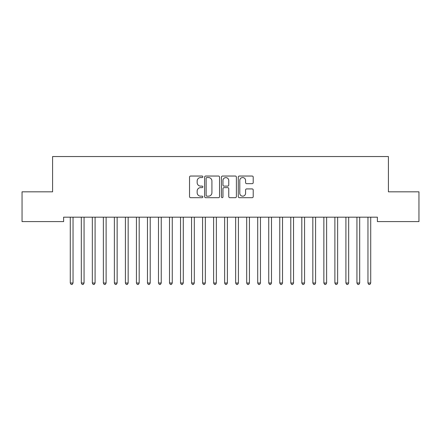 <?xml version="1.0" encoding="UTF-8"?>
<svg xmlns="http://www.w3.org/2000/svg" width="441" height="441" viewBox="0 0 441 441"><rect width="100%" height="100%" fill="white"/><g stroke="black" fill="none" stroke-linecap="round" stroke-linejoin="round"><path stroke-width="0.66" d="M202.86 176.797A0.755 0.755 0 0 0 202.105 176.042L190.606 176.042A1.08 1.08 0 0 0 189.525 177.122L189.525 196.603A1.08 1.08 0 0 0 190.606 197.684L202.105 197.684A0.755 0.755 0 0 0 202.86 196.929A0.755 0.755 0 0 0 202.105 196.168L200.616 196.168A3.462 3.462 0 0 1 197.155 192.706L197.155 191.085A3.462 3.462 0 0 1 200.616 187.618L202.105 187.618A0.755 0.755 0 0 0 202.86 186.863A0.755 0.755 0 0 0 202.105 186.108L200.616 186.108A3.462 3.462 0 0 1 197.155 182.64L197.155 181.019A3.462 3.462 0 0 1 200.616 177.558L202.105 177.558A0.755 0.755 0 0 0 202.86 176.797M252.125 183.671A1.08 1.08 0 0 0 253.211 182.591L253.211 177.122A1.08 1.08 0 0 0 252.125 176.042L239.358 176.042A1.08 1.08 0 0 0 238.272 177.122L238.272 196.603A1.08 1.08 0 0 0 239.358 197.684L252.125 197.684A1.08 1.08 0 0 0 253.211 196.603L253.211 189.999A1.08 1.08 0 0 0 252.125 188.919L246.662 188.919A1.08 1.08 0 0 0 245.582 189.999L245.582 193.274A2.894 2.894 0 0 1 242.682 196.168A2.894 2.894 0 0 1 239.788 193.274L239.788 180.452A2.894 2.894 0 0 1 242.682 177.558A2.894 2.894 0 0 1 245.582 180.452L245.582 182.591A1.08 1.08 0 0 0 246.662 183.671L252.125 183.671M377.386 217.181L63.614 217.181L63.614 221.591L22.05 221.591L22.05 191.824L52.589 191.824L52.589 156.544L388.411 156.544L388.411 191.824L418.95 191.824L418.95 221.591L377.386 221.591L377.386 217.181M219.552 177.122A1.08 1.08 0 0 0 218.471 176.042L205.699 176.042A1.08 1.08 0 0 0 204.618 177.122L204.618 196.603A1.08 1.08 0 0 0 205.699 197.684L218.471 197.684A1.08 1.08 0 0 0 219.552 196.603L219.552 177.122M222.529 176.042L235.301 176.042A1.08 1.08 0 0 1 236.382 177.122L236.382 196.603A1.08 1.08 0 0 1 235.301 197.684L229.833 197.684A1.08 1.08 0 0 1 228.752 196.603L228.752 188.704A1.08 1.08 0 0 0 227.672 187.618L224.045 187.618A1.08 1.08 0 0 0 222.964 188.704L222.964 196.929A0.755 0.755 0 0 1 222.203 197.684A0.755 0.755 0 0 1 221.448 196.929L221.448 177.122A1.08 1.08 0 0 1 222.529 176.042M206.89 177.558A0.755 0.755 0 0 0 206.134 178.313L206.134 195.413A0.755 0.755 0 0 0 206.89 196.168L208.461 196.168A3.462 3.462 0 0 0 211.923 192.706L211.923 181.019A3.462 3.462 0 0 0 208.461 177.558L206.89 177.558M228.752 180.507A2.894 2.894 0 0 0 225.858 177.613A2.894 2.894 0 0 0 222.964 180.507L222.964 185.022A1.08 1.08 0 0 0 224.045 186.108L227.672 186.108A1.08 1.08 0 0 0 228.752 185.022L228.752 180.507M70.207 217.341A1.103 1.103 0 0 1 70.284 217.755A1.103 1.103 0 0 0 70.207 217.341L70.141 217.181M73.184 217.181L73.118 217.341A1.103 1.103 0 0 0 73.041 217.755L73.041 283.023L70.284 283.023L70.284 217.755M73.041 283.023L72.214 284.456L71.111 284.456L70.284 283.023M84.066 217.755A1.103 1.103 0 0 1 84.143 217.341A1.103 1.103 0 0 0 84.066 217.755L84.066 283.023L81.309 283.023L81.309 217.755A1.103 1.103 0 0 0 81.232 217.341A1.103 1.103 0 0 1 81.309 217.755M95.091 217.755A1.103 1.103 0 0 1 95.168 217.341A1.103 1.103 0 0 0 95.091 217.755L95.091 283.023L92.334 283.023L92.334 217.755A1.103 1.103 0 0 0 92.257 217.341A1.103 1.103 0 0 1 92.334 217.755M84.066 283.023L83.239 284.456L82.136 284.456L81.309 283.023M95.091 283.023L94.264 284.456L93.161 284.456L92.334 283.023M106.116 217.755A1.103 1.103 0 0 1 106.193 217.341A1.103 1.103 0 0 0 106.116 217.755L106.116 283.023L103.359 283.023L103.359 217.755A1.103 1.103 0 0 0 103.282 217.341A1.103 1.103 0 0 1 103.359 217.755M117.141 217.755A1.103 1.103 0 0 1 117.218 217.341A1.103 1.103 0 0 0 117.141 217.755L117.141 283.023L114.384 283.023L114.384 217.755A1.103 1.103 0 0 0 114.307 217.341A1.103 1.103 0 0 1 114.384 217.755M106.116 283.023L105.289 284.456L104.186 284.456L103.359 283.023M117.141 283.023L116.314 284.456L115.211 284.456L114.384 283.023M125.332 217.341A1.103 1.103 0 0 1 125.409 217.755A1.103 1.103 0 0 0 125.332 217.341L125.266 217.181M128.309 217.181L128.243 217.341A1.103 1.103 0 0 0 128.166 217.755L128.166 283.023L125.409 283.023L125.409 217.755M128.166 283.023L127.339 284.456L126.236 284.456L125.409 283.023M136.357 217.341A1.103 1.103 0 0 1 136.434 217.755A1.103 1.103 0 0 0 136.357 217.341L136.291 217.181M139.334 217.181L139.268 217.341A1.103 1.103 0 0 0 139.191 217.755L139.191 283.023L136.434 283.023L136.434 217.755M139.191 283.023L138.364 284.456L137.261 284.456L136.434 283.023M147.382 217.341A1.103 1.103 0 0 1 147.459 217.755A1.103 1.103 0 0 0 147.382 217.341L147.316 217.181M161.241 217.755A1.103 1.103 0 0 1 161.318 217.341A1.103 1.103 0 0 0 161.241 217.755L161.241 283.023L158.484 283.023L158.484 217.755A1.103 1.103 0 0 0 158.407 217.341A1.103 1.103 0 0 1 158.484 217.755M172.266 217.755A1.103 1.103 0 0 1 172.343 217.341A1.103 1.103 0 0 0 172.266 217.755L172.266 283.023L169.509 283.023L169.509 217.755A1.103 1.103 0 0 0 169.432 217.341A1.103 1.103 0 0 1 169.509 217.755M183.291 217.755A1.103 1.103 0 0 1 183.368 217.341A1.103 1.103 0 0 0 183.291 217.755L183.291 283.023L180.534 283.023L180.534 217.755A1.103 1.103 0 0 0 180.457 217.341A1.103 1.103 0 0 1 180.534 217.755M194.316 217.755A1.103 1.103 0 0 1 194.393 217.341A1.103 1.103 0 0 0 194.316 217.755L194.316 283.023L191.559 283.023L191.559 217.755A1.103 1.103 0 0 0 191.482 217.341A1.103 1.103 0 0 1 191.559 217.755M202.507 217.341A1.103 1.103 0 0 1 202.584 217.755A1.103 1.103 0 0 0 202.507 217.341L202.441 217.181M213.532 217.341A1.103 1.103 0 0 1 213.609 217.755A1.103 1.103 0 0 0 213.532 217.341L213.466 217.181M224.557 217.341A1.103 1.103 0 0 1 224.634 217.755A1.103 1.103 0 0 0 224.557 217.341L224.491 217.181M235.582 217.341A1.103 1.103 0 0 1 235.659 217.755A1.103 1.103 0 0 0 235.582 217.341L235.516 217.181M150.359 217.181L150.293 217.341A1.103 1.103 0 0 0 150.216 217.755L150.216 283.023L147.459 283.023L147.459 217.755M150.216 283.023L149.389 284.456L148.286 284.456L147.459 283.023M161.241 283.023L160.414 284.456L159.311 284.456L158.484 283.023M172.266 283.023L171.439 284.456L170.336 284.456L169.509 283.023M183.291 283.023L182.464 284.456L181.361 284.456L180.534 283.023M194.316 283.023L193.489 284.456L192.386 284.456L191.559 283.023M205.484 217.181L205.418 217.341A1.103 1.103 0 0 0 205.341 217.755L205.341 283.023L202.584 283.023L202.584 217.755M205.341 283.023L204.514 284.456L203.411 284.456L202.584 283.023M216.509 217.181L216.443 217.341A1.103 1.103 0 0 0 216.366 217.755L216.366 283.023L213.609 283.023L213.609 217.755M216.366 283.023L215.539 284.456L214.436 284.456L213.609 283.023M227.534 217.181L227.468 217.341A1.103 1.103 0 0 0 227.391 217.755L227.391 283.023L224.634 283.023L224.634 217.755M227.391 283.023L226.564 284.456L225.461 284.456L224.634 283.023M238.559 217.181L238.493 217.341A1.103 1.103 0 0 0 238.416 217.755L238.416 283.023L235.659 283.023L235.659 217.755M238.416 283.023L237.589 284.456L236.486 284.456L235.659 283.023M249.441 217.755A1.103 1.103 0 0 1 249.518 217.341A1.103 1.103 0 0 0 249.441 217.755L249.441 283.023L246.684 283.023L246.684 217.755A1.103 1.103 0 0 0 246.607 217.341A1.103 1.103 0 0 1 246.684 217.755M249.441 283.023L248.614 284.456L247.511 284.456L246.684 283.023M257.632 217.341A1.103 1.103 0 0 1 257.709 217.755A1.103 1.103 0 0 0 257.632 217.341L257.566 217.181M260.609 217.181L260.543 217.341A1.103 1.103 0 0 0 260.466 217.755L260.466 283.023L257.709 283.023L257.709 217.755M260.466 283.023L259.639 284.456L258.536 284.456L257.709 283.023M268.657 217.341A1.103 1.103 0 0 1 268.734 217.755A1.103 1.103 0 0 0 268.657 217.341L268.591 217.181M271.634 217.181L271.568 217.341A1.103 1.103 0 0 0 271.491 217.755L271.491 283.023L268.734 283.023L268.734 217.755M271.491 283.023L270.664 284.456L269.561 284.456L268.734 283.023M279.682 217.341A1.103 1.103 0 0 1 279.759 217.755A1.103 1.103 0 0 0 279.682 217.341L279.616 217.181M282.659 217.181L282.593 217.341A1.103 1.103 0 0 0 282.516 217.755L282.516 283.023L279.759 283.023L279.759 217.755M282.516 283.023L281.689 284.456L280.586 284.456L279.759 283.023M293.541 217.755A1.103 1.103 0 0 1 293.618 217.341A1.103 1.103 0 0 0 293.541 217.755L293.541 283.023L290.784 283.023L290.784 217.755A1.103 1.103 0 0 0 290.707 217.341A1.103 1.103 0 0 1 290.784 217.755M293.541 283.023L292.714 284.456L291.611 284.456L290.784 283.023M304.566 217.755A1.103 1.103 0 0 1 304.643 217.341A1.103 1.103 0 0 0 304.566 217.755L304.566 283.023L301.809 283.023L301.809 217.755A1.103 1.103 0 0 0 301.732 217.341A1.103 1.103 0 0 1 301.809 217.755M304.566 283.023L303.739 284.456L302.636 284.456L301.809 283.023M315.591 217.755A1.103 1.103 0 0 1 315.668 217.341A1.103 1.103 0 0 0 315.591 217.755L315.591 283.023L312.834 283.023L312.834 217.755A1.103 1.103 0 0 0 312.757 217.341A1.103 1.103 0 0 1 312.834 217.755M315.591 283.023L314.764 284.456L313.661 284.456L312.834 283.023M326.616 217.755A1.103 1.103 0 0 1 326.693 217.341A1.103 1.103 0 0 0 326.616 217.755L326.616 283.023L323.859 283.023L323.859 217.755A1.103 1.103 0 0 0 323.782 217.341A1.103 1.103 0 0 1 323.859 217.755M326.616 283.023L325.789 284.456L324.686 284.456L323.859 283.023M337.641 217.755A1.103 1.103 0 0 1 337.718 217.341A1.103 1.103 0 0 0 337.641 217.755L337.641 283.023L334.884 283.023L334.884 217.755A1.103 1.103 0 0 0 334.807 217.341A1.103 1.103 0 0 1 334.884 217.755M337.641 283.023L336.814 284.456L335.711 284.456L334.884 283.023M345.832 217.341A1.103 1.103 0 0 1 345.909 217.755A1.103 1.103 0 0 0 345.832 217.341L345.766 217.181M348.809 217.181L348.743 217.341A1.103 1.103 0 0 0 348.666 217.755L348.666 283.023L345.909 283.023L345.909 217.755M348.666 283.023L347.839 284.456L346.736 284.456L345.909 283.023M356.857 217.341A1.103 1.103 0 0 1 356.934 217.755A1.103 1.103 0 0 0 356.857 217.341L356.791 217.181M359.834 217.181L359.768 217.341A1.103 1.103 0 0 0 359.691 217.755L359.691 283.023L356.934 283.023L356.934 217.755M359.691 283.023L358.864 284.456L357.761 284.456L356.934 283.023M370.716 217.755A1.103 1.103 0 0 1 370.793 217.341A1.103 1.103 0 0 0 370.716 217.755L370.716 283.023L367.959 283.023L367.959 217.755A1.103 1.103 0 0 0 367.882 217.341A1.103 1.103 0 0 1 367.959 217.755M370.716 283.023L369.889 284.456L368.786 284.456L367.959 283.023"/></g></svg>

